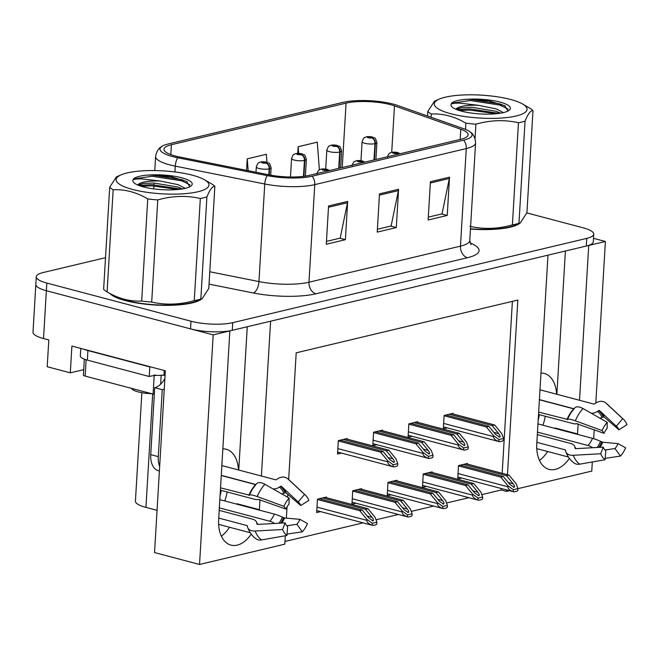 <?xml version="1.0" encoding="UTF-8"?>
<svg xmlns="http://www.w3.org/2000/svg" width="660" height="660" viewBox="0 0 660 660"><rect width="100%" height="100%" fill="white"/><g stroke="black" fill="none" stroke-linecap="round" stroke-linejoin="round"><path stroke-width="0.99" d="M540.977 373.082A31.647 19.42 -75.2 0 1 544.318 373.477A31.647 19.42 -75.2 0 1 556.611 394.21M238.474 469.953A31.647 19.42 104.8 0 0 226.182 449.229A31.647 19.42 104.8 0 0 222.849 448.825M83.721 369.649L70.315 372.842L47.215 366.729L48.807 339.941L43.519 338.539A29.667 7.326 3.4 0 1 33 332.236L35.838 284.402A29.667 7.326 3.4 0 0 46.365 290.705L213.18 334.876L229.853 330.899L218.658 519.362A31.647 19.42 104.8 0 0 230.926 545.111A31.647 19.42 104.8 0 0 251.254 534.088M259.363 510.122A31.647 19.42 104.8 0 0 259.397 509.668L259.99 499.603M221.339 536.151A31.647 19.42 104.8 0 0 229.515 527.257M237.023 504.207A31.647 19.42 104.8 0 0 237.047 503.753L259.397 509.668M70.315 372.842L71.899 346.054L165.346 370.796L154.547 552.56L199.535 564.473L213.18 334.876M595.807 403.021L605.402 241.486L593.488 238.334M517.935 488.664L591.764 471.083L592.301 461.975M593.687 438.685L594.214 429.726M577.5 434.379A31.647 19.42 104.8 0 0 577.525 433.917L578.127 423.852M579.529 400.282L588.728 245.454L605.402 241.486M261.393 476.025L270.592 321.205L547.99 255.156L536.786 443.619A31.647 19.42 104.8 0 0 549.062 469.367A31.647 19.42 104.8 0 0 569.39 458.345M285.326 535.771L284.831 544.162L199.535 564.473M507.457 474.705L517.836 300.061L296.2 352.828L288.667 479.523M287.793 494.323L287.62 497.228M287.05 506.806L286.374 518.141M509.454 490.685L506.467 491.395L506.558 489.918M157.055 510.337L145.942 507.391A29.667 7.326 -176.6 0 1 135.424 501.088L141.867 392.683M481.808 494.612L501.179 489.992L506.467 491.395M284.988 541.472L363.115 522.868M376.018 519.799L398.384 514.47M411.279 511.401L433.645 506.08M446.539 503.002L468.905 497.681M501.179 489.992L501.27 488.515M502.178 473.303L512.391 301.356M432.127 472.494L432.168 471.859L423.258 473.979L422.458 487.369L426.418 486.428M396.866 480.884L396.907 480.249L387.989 482.377L387.197 495.767L391.149 494.827M361.606 489.283L361.639 488.647L352.729 490.768L351.937 504.166L355.888 503.225M326.337 497.681L326.378 497.046L317.468 499.166L316.668 512.556L320.628 511.615M467.395 464.095L467.428 463.46L458.518 465.581L457.727 478.978L461.678 478.03M417.722 422.35L417.763 421.715L408.853 423.835L408.053 437.233L412.013 436.285M382.462 430.749L382.503 430.114L373.585 432.234L372.793 445.624L376.753 444.683M347.201 439.139L347.234 438.504L338.324 440.632L337.532 454.022L341.484 453.082M452.991 413.952L453.024 413.317L444.114 415.445L443.322 428.835L447.274 427.894M238.747 470.027L247.261 326.758M556.883 394.284L565.397 251.014M577.525 433.917L555.184 428.002A31.647 19.42 -75.2 0 1 555.159 428.464M547.652 451.514A31.647 19.42 -75.2 0 1 539.476 460.399M109.89 293.518A47.47 11.723 3.4 0 0 125.392 300.597A47.47 11.723 3.4 0 0 201.655 298.972M470.448 229.078A47.47 11.723 3.4 0 0 519.791 223.228M175.189 155.975A31.647 7.821 -176.6 0 1 163.96 149.251A31.647 7.821 -176.6 0 1 171.402 144.73L346.063 103.141A31.647 7.821 -176.6 0 1 394.474 105.872L460.787 129.253A31.647 7.821 -176.6 0 1 468.121 134.797A31.647 7.821 -176.6 0 1 460.688 139.318L309.185 175.387A31.647 7.821 -176.6 0 1 269.173 174.875L179.693 157.014A31.647 7.821 -176.6 0 1 175.189 155.975M172.639 156.585A35.607 8.794 3.4 0 0 177.705 157.748L267.185 175.618A35.607 8.794 3.4 0 0 312.205 176.187L463.708 140.118A35.607 8.794 3.4 0 0 470.135 131.926A35.607 8.794 3.4 0 0 463.815 128.799L397.501 105.418A35.607 8.794 3.4 0 0 343.043 102.349L168.382 143.929A35.607 8.794 3.4 0 0 162.31 146.157A35.607 8.794 3.4 0 0 172.639 156.585M105.509 257.697L43.271 272.514A29.667 7.326 3.4 0 0 36.3 276.746L35.838 284.402A29.667 7.326 3.4 0 0 46.365 290.705L190.534 328.878A29.667 7.326 3.4 0 0 232.27 330.322L586.303 246.032A29.667 7.326 3.4 0 0 593.282 241.799L593.736 234.143A29.667 7.326 3.4 0 0 583.209 227.84L526.845 212.916M36.3 276.746A29.667 7.326 3.4 0 0 46.819 283.058L190.987 321.222A29.667 7.326 3.4 0 0 232.724 322.674L586.756 238.375A29.667 7.326 3.4 0 0 593.736 234.143M347.663 201.424L345.386 239.696L326.296 244.241L328.564 205.969L347.663 201.424A7.912 5.932 -103.4 0 1 347.49 202.727L328.49 207.256M449.51 177.177L447.233 215.44L428.142 219.986L430.411 181.723L449.51 177.177A7.912 5.932 -103.4 0 1 449.336 178.481L430.337 183.001M398.582 189.304L396.313 227.568L377.215 232.114L379.492 193.85L398.582 189.304A7.912 5.932 -103.4 0 1 398.417 190.608L379.417 195.129M319.399 169.876L317.262 142.164L298.171 146.71L297.775 153.376M266.962 162.277L266.343 154.292L247.244 158.837L246.559 170.362M396.313 227.568L390.728 226.091M377.388 229.267L391.124 225.992L398.417 190.608M447.233 215.44L441.647 213.964M428.307 217.14L442.043 213.873L449.336 178.481M345.386 239.696L339.809 238.21M326.461 241.387L340.197 238.12L347.49 202.727M247.244 158.837L248.16 170.684M298.171 146.71L298.683 153.359M449.196 414.233L492.104 425.593L498.737 433.661C500.181 435.559 500.494 436.722 499.702 437.151L499.076 437.11M398.475 154.126A4.942 3.836 -104.9 0 0 396.982 153.384A2.475 0.61 3.4 0 0 396.619 152.526A2.475 0.61 3.4 0 0 393.137 152.402A2.475 0.61 3.4 0 0 393.434 153.277A2.475 0.61 3.4 0 0 396.841 153.417L394.045 152.839L396.982 153.384M396.841 153.417A4.942 3.572 78 0 1 398.227 154.184M451.745 413.622L494.645 424.982L501.798 433.678L503.539 438.471L503.423 440.41A4.942 3.036 104.8 0 1 502.045 441.177L500.14 441.631A4.942 3.036 104.8 0 1 499.158 441.631A4.942 3.036 104.8 0 1 498.82 441.507C495.313 440.228 493.531 438.603 493.465 436.606L493.523 435.649L498.935 439.56L503.539 438.471M444.097 415.759L486.37 426.954L493.523 435.649M486.37 426.954L488.92 426.352L446.011 414.991M499.702 437.151L495.553 434.42L488.92 426.352M492.104 425.593L494.645 424.982M498.935 439.56L498.82 441.507M463.601 464.376L506.501 475.728L513.142 483.805C514.577 485.702 514.899 486.865 514.107 487.286L513.48 487.253M374.401 159.86L375.367 143.583A4.942 3.836 -104.9 0 0 371.745 137.833A2.475 0.61 3.4 0 0 371.382 136.975A2.475 0.61 3.4 0 0 367.9 136.851A2.475 0.61 3.4 0 0 368.197 137.734A2.475 0.61 3.4 0 0 371.605 137.866L368.8 137.296L371.745 137.833M371.605 137.866A4.942 3.572 78 0 1 374.946 143.682A7.417 1.832 -176.6 0 1 364.733 143.269A7.417 1.832 -176.6 0 1 362.101 141.694C364.386 135.679 364.675 138.278 365.376 137.181C367.001 136.471 369.328 136.405 372.355 136.975C375.655 139.334 374.443 135.35 376.909 142.576A7.417 1.832 -176.6 0 1 375.367 143.583M373.981 159.959L374.946 143.682M466.15 463.765L509.05 475.126L516.202 483.821L517.935 488.606L517.819 490.553A4.942 3.036 104.8 0 1 516.45 491.32L514.544 491.774A4.942 3.036 104.8 0 1 513.562 491.766A4.942 3.036 104.8 0 1 513.224 491.642C509.718 490.372 507.928 488.738 507.87 486.75L507.928 485.793L513.34 489.704L517.935 488.606M458.502 465.902L500.775 477.097L507.928 485.793M500.775 477.097L503.324 476.487L460.416 465.127M514.107 487.286L509.957 484.564L503.324 476.487M506.501 475.728L509.05 475.126M513.34 489.704L513.224 491.642M413.935 422.631L456.835 433.983L463.477 442.06C464.912 443.957 465.234 445.12 464.434 445.541L463.807 445.508M363.206 162.525A4.942 3.836 -104.9 0 0 361.721 161.782A2.475 0.61 3.4 0 0 361.358 160.916A2.475 0.61 3.4 0 0 357.877 160.801A2.475 0.61 3.4 0 0 358.174 161.675A2.475 0.61 3.4 0 0 361.581 161.815L358.776 161.238L361.721 161.782M361.581 161.815A4.942 3.572 78 0 1 362.959 162.583M416.476 422.02L459.385 433.381L466.537 442.076L468.27 446.861L468.154 448.808A4.942 3.036 104.8 0 1 466.785 449.576L464.871 450.029A4.942 3.036 104.8 0 1 463.897 450.021A4.942 3.036 104.8 0 1 463.559 449.897C460.053 448.627 458.263 446.993 458.205 445.005L458.263 444.048L463.675 447.959L468.27 446.861M408.837 424.157L451.11 435.353L458.263 444.048M451.11 435.353L453.659 434.742L410.751 423.382M464.434 445.541L460.292 442.819L453.659 434.742M456.835 433.983L459.385 433.381M463.675 447.959L463.559 449.897M378.667 431.021L421.575 442.382L428.208 450.458C429.652 452.356 429.973 453.511 429.173 453.94L428.546 453.907M327.946 170.923A4.942 3.836 -104.9 0 0 326.452 170.173A2.475 0.61 3.4 0 0 326.089 169.315A2.475 0.61 3.4 0 0 322.616 169.191A2.475 0.61 3.4 0 0 322.913 170.074A2.475 0.61 3.4 0 0 326.32 170.206L323.515 169.636L326.452 170.173M326.32 170.206A4.942 3.572 78 0 1 327.698 170.981M381.216 430.419L424.124 441.779L431.269 450.475L433.01 455.26L432.894 457.198A4.942 3.036 104.8 0 1 431.524 457.966L429.611 458.419A4.942 3.036 104.8 0 1 428.629 458.419A4.942 3.036 104.8 0 1 428.29 458.296C424.784 457.025 423.002 455.392 422.936 453.395L422.994 452.446L428.406 456.357L433.01 455.26M373.568 432.556L415.849 443.743L422.994 452.446M415.849 443.743L418.39 443.14L375.49 431.78M429.173 453.94L425.032 451.217L418.39 443.14M421.575 442.382L424.124 441.779M428.406 456.357L428.29 458.296M343.406 439.42L386.314 450.78L392.947 458.848C394.383 460.746 394.705 461.909 393.913 462.338L393.286 462.297M345.955 438.809L388.855 450.169L396.008 458.873L397.741 463.658L397.633 465.597A4.942 3.036 104.8 0 1 396.256 466.364L394.35 466.818A4.942 3.036 104.8 0 1 393.368 466.818A4.942 3.036 104.8 0 1 393.03 466.694C389.524 465.424 387.733 463.79 387.676 461.794L387.733 460.837L393.145 464.747L397.741 463.658M338.308 440.946L380.581 452.141L387.733 460.837M380.581 452.141L383.13 451.539L340.222 440.179M393.913 462.338L389.763 459.608L383.13 451.539M386.314 450.78L388.855 450.169M393.145 464.747L393.03 466.694M428.34 472.766L471.24 484.127L477.881 492.203C479.317 494.101 479.638 495.256 478.838 495.685L478.211 495.652M339.133 168.259L340.106 151.981A4.942 3.836 -104.9 0 0 336.476 146.231A2.475 0.61 3.4 0 0 336.113 145.373A2.475 0.61 3.4 0 0 332.64 145.249A2.475 0.61 3.4 0 0 332.929 146.124A2.475 0.61 3.4 0 0 336.336 146.264L333.539 145.687L336.476 146.231M336.336 146.264A4.942 3.572 78 0 1 339.685 152.081A7.417 1.832 -176.6 0 1 329.464 151.668A7.417 1.832 -176.6 0 1 326.832 150.092C329.117 144.078 329.406 146.677 330.115 145.579C331.741 144.87 334.067 144.796 337.095 145.373C340.387 147.725 339.182 143.74 341.641 150.975A7.417 1.832 -176.6 0 1 340.106 151.981M338.72 168.358L339.685 152.081M430.881 472.164L473.789 483.524L480.934 492.22L482.674 497.005L482.559 498.943A4.942 3.036 104.8 0 1 481.189 499.711L479.276 500.164A4.942 3.036 104.8 0 1 478.294 500.164A4.942 3.036 104.8 0 1 477.964 500.041C474.449 498.77 472.667 497.137 472.609 495.14L472.659 494.191L478.071 498.102L482.674 497.005M423.233 474.301L465.514 485.488L472.659 494.191M465.514 485.488L468.055 484.885L425.156 473.525M478.838 495.685L474.697 492.962L468.055 484.885M471.24 484.127L473.789 483.524M478.071 498.102L477.964 500.041M393.071 481.165L435.98 492.525L442.612 500.593C444.056 502.491 444.378 503.654 443.578 504.083L442.951 504.042M303.889 176.327L304.837 160.38A4.942 3.836 -104.9 0 0 301.216 154.63A2.475 0.61 3.4 0 0 300.853 153.763A2.475 0.61 3.4 0 0 297.371 153.648A2.475 0.61 3.4 0 0 297.668 154.523A2.475 0.61 3.4 0 0 301.075 154.663L298.271 154.085L301.216 154.63M301.075 154.663A4.942 3.572 78 0 1 304.425 160.479A7.417 1.832 -176.6 0 1 294.203 160.066A7.417 1.832 -176.6 0 1 291.572 158.491C293.857 152.476 294.146 155.075 294.847 153.978C296.48 153.26 298.807 153.194 301.834 153.772C305.126 156.123 303.913 152.138 306.38 159.365A7.417 1.832 -176.6 0 1 304.837 160.38M303.476 176.377L304.425 160.479M395.62 480.554L438.52 491.914L445.673 500.618L447.414 505.403L447.298 507.342A4.942 3.036 104.8 0 1 445.921 508.109L444.015 508.563A4.942 3.036 104.8 0 1 443.033 508.563A4.942 3.036 104.8 0 1 442.695 508.439C439.189 507.169 437.407 505.535 437.341 503.539L437.398 502.582L442.81 506.492L447.414 505.403M387.973 482.691L430.246 493.886L437.398 502.582M430.246 493.886L432.795 493.284L389.887 481.924M443.578 504.083L439.436 501.353L432.795 493.284M435.98 492.525L438.52 491.914M442.81 506.492L442.695 508.439M357.811 489.563L400.711 500.923L407.352 508.992C408.787 510.889 409.109 512.053 408.317 512.473L407.69 512.44M269.214 174.883L269.577 168.77A4.942 3.836 -104.9 0 0 265.955 163.02A2.475 0.61 3.4 0 0 265.584 162.162A2.475 0.61 3.4 0 0 262.111 162.038A2.475 0.61 3.4 0 0 262.408 162.921A2.475 0.61 3.4 0 0 265.815 163.053L263.01 162.484L265.955 163.02M265.815 163.053A4.942 3.572 78 0 1 269.156 168.869A7.417 1.832 -176.6 0 1 258.935 168.465A7.417 1.832 -176.6 0 1 256.311 166.881C258.596 160.867 258.885 163.474 259.586 162.368C261.212 161.659 263.538 161.593 266.566 162.162C269.866 164.521 268.653 160.537 271.12 167.764A7.417 1.832 -176.6 0 1 269.577 168.77M268.81 174.809L269.156 168.869M360.352 488.953L403.26 500.313L410.413 509.008L412.145 513.793L412.03 515.74A4.942 3.036 104.8 0 1 410.66 516.508L408.754 516.962A4.942 3.036 104.8 0 1 407.773 516.953A4.942 3.036 104.8 0 1 407.435 516.83C403.928 515.559 402.138 513.926 402.08 511.937L402.138 510.98L407.55 514.891L412.145 513.793M352.712 491.089L394.985 502.285L402.138 510.98M394.985 502.285L397.534 501.674L354.626 490.314M408.317 512.473L404.167 509.751L397.534 501.674M400.711 500.923L403.26 500.313M407.55 514.891L407.435 516.83M322.542 497.954L365.45 509.314L372.091 517.39C373.527 519.288 373.849 520.451 373.048 520.872L372.421 520.839M325.091 497.351L367.999 508.712L375.144 517.407L376.885 522.192L376.769 524.131A4.942 3.036 104.8 0 1 375.4 524.898L373.486 525.36A4.942 3.036 104.8 0 1 372.504 525.352A4.942 3.036 104.8 0 1 372.166 525.228C368.659 523.957 366.877 522.324 366.82 520.327L366.869 519.379L372.281 523.289L376.885 522.192M317.443 499.488L359.725 510.683L366.869 519.379M359.725 510.683L362.266 510.073L319.366 498.712M373.048 520.872L368.907 518.149L362.266 510.073M365.45 509.314L367.999 508.712M372.281 523.289L372.166 525.228M250.33 532.768L218.633 524.378M218.732 518.083L247.022 525.574A0.99 0.602 158.6 0 1 247.393 525.938L247.5 526.754A10.882 6.583 -21.4 0 0 247.748 527.711A10.882 6.583 -21.4 0 0 255.139 531.019L282.604 529.51L285.087 522.893L257.631 524.403A0.99 0.602 158.6 0 1 256.93 524.015L256.822 523.198A10.882 6.583 -21.4 0 0 256.583 522.241A10.882 6.583 -21.4 0 0 252.73 519.247L219.194 510.37M220.39 490.207L253.927 499.092A10.882 2.013 -156.8 0 0 258.241 499.356L285.904 509.066L283.981 506.327L257.194 496.543A10.882 2.013 -156.8 0 0 249.381 495.165L220.531 487.847M221.265 475.513L255.544 484.588A0.99 0.503 -137.9 0 0 255.791 484.613M273.042 488.944A10.882 8.349 -53.7 0 0 279.411 487.105L280.483 486.379A0.99 0.759 126.3 0 1 281.424 486.37L298.18 501.955L304.557 494.414L287.793 478.83A10.882 8.349 -53.7 0 0 287.224 478.36A10.882 8.349 -53.7 0 0 277.423 478.929L276.35 479.655A0.99 0.759 126.3 0 1 275.657 479.803L221.851 465.556M224.755 500.957A29.667 18.208 104.8 0 0 227.131 491.997M221.273 475.348L255.882 484.514M221.149 490.413A19.784 12.144 -75.2 0 1 220.052 495.817M219.829 499.653L274.37 514.099A10.882 2.013 23.2 0 1 282.422 517.102L284.6 517.985L299.929 519.354A13.571 8.332 -75.2 0 1 296.86 524.271L286.852 525.756M274.519 523.471A10.882 5.519 -137.9 0 0 269.89 521.26L219.343 507.878M298.18 501.955A13.571 8.332 -75.2 0 1 298.733 502.417A13.571 8.332 -75.2 0 1 300.754 505.527L286.093 492.863A0.99 0.602 -21.4 0 0 285.103 492.805L283.841 493.259A10.882 6.583 158.6 0 1 281.729 493.878M282.604 529.51A22.745 13.959 -75.2 0 0 286.91 535.491L287.653 526.465A13.571 8.332 -75.2 0 1 285.087 522.893M285.904 509.066A13.571 8.332 -75.2 0 1 288.981 504.149L289.129 498.085A22.745 13.959 -75.2 0 0 283.981 506.327M299.929 519.354L307.486 523.578A22.745 13.959 -75.2 0 1 302.338 531.82L296.86 524.271M304.557 494.414A22.745 13.959 -75.2 0 1 305.481 495.181A22.745 13.959 -75.2 0 1 308.863 500.404L300.754 505.527M287.026 534.088L302.338 531.82M286.91 535.491L261.55 539.929A10.882 8.349 126.3 0 1 255.94 538.758C252.301 536.052 249.571 532.364 247.748 527.711M256.402 483.937A10.882 5.519 42.1 0 1 256.616 483.673A10.882 5.519 42.1 0 1 264.858 484.291L289.129 498.085M164.266 388.963A19.784 12.144 -75.2 0 1 162.269 389.672L158.293 456.637A19.784 12.144 104.8 0 0 159.662 466.43M162.269 389.672L154.72 387.676L150.744 454.641A19.784 12.144 104.8 0 0 158.408 470.728L159.398 470.992M154.72 387.676A19.784 12.144 104.8 0 0 164.893 378.493M150.29 366.811A19.784 4.884 3.4 0 0 149.82 366.943L87.92 350.551A19.784 4.884 -176.6 0 1 84.208 349.313M80.784 348.406L80.338 355.913A19.784 4.884 3.4 0 0 87.359 360.121L149.251 376.505L149.82 366.943M164.249 370.507L163.96 375.284A19.784 4.884 3.4 0 0 160.999 375.226M156.717 375.358A19.784 4.884 3.4 0 0 149.251 376.505M165.066 375.573L163.96 375.284M568.466 457.025L536.77 448.635M536.869 442.34L565.158 449.831A0.99 0.602 158.6 0 1 565.529 450.186L565.636 451.011A10.882 6.583 -21.4 0 0 565.876 451.968A10.882 6.583 -21.4 0 0 573.276 455.276L600.732 453.758L603.215 447.142L575.759 448.66A0.99 0.602 158.6 0 1 575.066 448.272L574.959 447.455A10.882 6.583 -21.4 0 0 574.712 446.498A10.882 6.583 -21.4 0 0 570.867 443.504L537.322 434.618M538.519 414.463L572.063 423.34A10.882 2.013 -156.8 0 0 576.378 423.613L604.04 433.315L602.11 430.584L575.322 420.799A10.882 2.013 -156.8 0 0 567.509 419.422L538.659 412.104M539.393 399.77L573.672 408.845A0.99 0.503 -137.9 0 0 573.928 408.87M591.178 413.201A10.882 8.349 -53.7 0 0 597.539 411.361L598.612 410.635A0.99 0.759 126.3 0 1 599.56 410.627L616.316 426.212L622.693 418.671L605.929 403.087A10.882 8.349 -53.7 0 0 605.36 402.608A10.882 8.349 -53.7 0 0 595.559 403.186L594.487 403.912A0.99 0.759 126.3 0 1 593.794 404.06L539.987 389.812M542.891 425.213A29.667 18.208 104.8 0 0 545.259 416.245M539.402 399.605L574.01 408.763M539.286 414.661A19.784 12.144 -75.2 0 1 538.189 420.073M537.958 423.91L592.507 438.347A10.882 2.013 23.2 0 1 600.559 441.358L602.737 442.241L618.065 443.611A13.571 8.332 -75.2 0 1 614.988 448.528L604.981 450.005M592.647 447.728A10.882 5.519 -137.9 0 0 588.027 445.516L537.471 432.127M616.316 426.212A13.571 8.332 -75.2 0 1 616.869 426.665A13.571 8.332 -75.2 0 1 618.89 429.784L604.23 417.112A0.99 0.602 -21.4 0 0 603.24 417.054L601.978 417.516A10.882 6.583 158.6 0 1 599.866 418.135M600.732 453.758A22.745 13.959 -75.2 0 0 605.047 459.748L605.789 450.714A13.571 8.332 -75.2 0 1 603.215 447.142M604.04 433.315A13.571 8.332 -75.2 0 1 607.117 428.398L607.266 422.342A22.745 13.959 -75.2 0 0 602.11 430.584M618.065 443.611L625.622 447.835A22.745 13.959 -75.2 0 1 620.466 456.077L614.988 448.528M622.693 418.671A22.745 13.959 -75.2 0 1 623.609 419.438A22.745 13.959 -75.2 0 1 627 424.652L618.89 429.784M605.162 458.345L620.466 456.077M605.047 459.748L579.686 464.178A10.882 8.349 126.3 0 1 574.068 463.015C570.438 460.3 567.707 456.621 565.876 451.968M574.538 408.193A10.882 5.519 42.1 0 1 574.753 407.921A10.882 5.519 42.1 0 1 582.994 408.548L607.266 422.342M200.368 299.524A46.975 11.599 -176.6 0 1 125.713 300.514A46.975 11.599 -176.6 0 1 111.103 294.22M154.225 374.946A4.942 1.221 3.4 0 0 161.18 375.185M84.34 359.164L83.399 375.037A4.942 1.221 3.4 0 0 85.156 376.093L153.087 394.078A4.942 1.221 3.4 0 0 154.325 394.334M518.504 223.781A46.975 11.599 -176.6 0 1 470.456 228.954M198.017 191.738A46.48 11.484 3.4 0 0 204.476 179.759A46.48 11.484 3.4 0 0 127.067 172.953A46.48 11.484 3.4 0 0 121.209 174.809A46.48 11.484 3.4 0 0 136.868 190.493A46.48 11.484 3.4 0 0 198.017 191.738M141.677 301.059L147.749 198.916C136.438 192.225 124.913 189.172 113.157 189.758A54.392 13.439 3.4 0 1 109.7 187.192L103.628 289.336A54.392 13.439 3.4 0 0 107.093 291.901C118.412 298.592 129.938 301.645 141.677 301.059A54.392 13.439 3.4 0 0 151.701 302.057C165.594 305.225 179.776 304.747 194.263 300.622L200.326 198.487A54.392 13.439 3.4 0 0 203.791 197.752A54.392 13.439 3.4 0 0 206.893 196.927L200.821 299.062L202.075 298.79L208.791 288.469L214.863 186.334C212.438 186.194 209.781 189.725 206.893 196.927M214.863 186.334A54.392 13.439 3.4 0 0 211.398 183.761L204.476 179.759M194.263 300.622A54.392 13.439 3.4 0 0 197.728 299.887A54.392 13.439 3.4 0 0 200.821 299.062M113.157 189.758L107.093 291.901L114.015 295.903A46.48 11.484 3.4 0 0 191.425 302.709A46.48 11.484 3.4 0 0 197.282 300.853L202.075 298.79M185.245 188.356A29.75 7.351 3.4 0 0 191.144 185.922A29.75 7.351 3.4 0 0 181.805 177.82A29.75 7.351 3.4 0 0 150.109 174.966L146.693 175.139C139.887 175.84 135.457 177.103 133.402 178.918L133.031 179.867A29.75 7.351 3.4 0 0 133.716 182.506A29.75 7.351 3.4 0 0 155.81 189.139A29.75 7.351 3.4 0 0 185.245 188.356L178.093 184.643L159.935 180.988A24.725 6.105 3.4 0 0 143.385 182.209A24.725 6.105 3.4 0 0 137.783 185.031M182.424 188.917L177.952 187.027L153.747 183.001L143.311 183.43L138.006 185.122M133.031 179.867C134.335 179.157 137.115 178.819 141.364 178.868L159.935 180.988M189.767 186.805L186.706 181.5L170.808 176.624L150.109 174.966M131.257 388.295L132.008 389.087A18.843 4.653 3.4 0 0 151.718 393.715M147.749 198.916A54.392 13.439 3.4 0 0 157.773 199.922L151.701 302.057M109.7 187.192L116.416 176.872L121.209 174.809M200.326 198.487C186.433 195.319 172.252 195.797 157.773 199.922M178.093 189.486L151.685 185.839L141.133 186.252M190.047 184.849L181.714 180.832L152.254 176.278L133.402 178.918M181.021 189.139L151.75 184.651L138.682 185.402M187.399 181.929L181.789 179.636L152.32 175.081L146.693 175.139M516.153 115.995A46.48 11.484 3.4 0 0 522.613 104.016A46.48 11.484 3.4 0 0 445.203 97.21A46.48 11.484 3.4 0 0 439.345 99.066A46.48 11.484 3.4 0 0 455.004 114.749A46.48 11.484 3.4 0 0 516.153 115.995M469.837 226.314C483.731 229.482 497.912 229.003 512.391 224.878L518.463 122.743A54.392 13.439 3.4 0 0 521.928 122.009A54.392 13.439 3.4 0 0 525.03 121.176L518.958 223.311L520.212 223.039L526.928 212.718L532.991 110.583C530.566 110.451 527.917 113.982 525.03 121.176M532.991 110.583A54.392 13.439 3.4 0 0 529.534 108.017L522.613 104.016M512.391 224.878A54.392 13.439 3.4 0 0 515.856 224.144A54.392 13.439 3.4 0 0 518.958 223.311M470.464 228.838A46.48 11.484 3.4 0 0 509.561 226.966A46.48 11.484 3.4 0 0 515.419 225.109L520.212 223.047M503.382 112.612A29.75 7.351 3.4 0 0 509.281 110.17A29.75 7.351 3.4 0 0 499.933 102.069A29.75 7.351 3.4 0 0 468.245 99.223L464.83 99.396C458.023 100.097 453.585 101.359 451.539 103.174L451.168 104.123A29.75 7.351 3.4 0 0 451.853 106.763A29.75 7.351 3.4 0 0 473.938 113.388A29.75 7.351 3.4 0 0 503.382 112.612L496.229 108.892L478.063 105.237A24.725 6.105 3.4 0 0 461.513 106.466A24.725 6.105 3.4 0 0 455.92 109.288M500.56 113.174L496.089 111.284L471.883 107.258L461.447 107.687L456.142 109.379M451.168 104.123C452.471 103.406 455.243 103.075 459.5 103.125L478.063 105.237M507.903 111.061L504.842 105.757L488.944 100.881L468.245 99.223M465.506 129.434L465.877 123.172A54.392 13.439 3.4 0 0 475.909 124.179L475.043 138.691M427.564 116.011L427.829 111.449A54.392 13.439 3.4 0 0 431.293 114.015L431.095 117.265M427.829 111.449L434.544 101.128L439.345 99.066M465.877 123.172C454.575 116.482 443.041 113.429 431.293 114.015M518.463 122.743C504.57 119.575 490.388 120.054 475.909 124.179M496.229 113.735L469.821 110.096L459.269 110.509M508.183 109.106L499.851 105.08L470.382 100.534L451.539 103.174M499.158 113.388L469.887 108.9L456.819 109.651M505.535 106.186L499.917 103.892L470.456 99.338L464.83 99.396M43.519 338.539L46.819 283.058M145.942 507.391L152.683 393.971M171.402 144.73L170.816 154.613M463.708 140.118A9.892 7.417 76.6 0 1 466.273 148.566L314.771 184.635A39.559 9.768 -176.6 0 1 264.751 184L175.271 166.138A39.559 9.768 -176.6 0 1 169.645 164.843A39.559 9.768 -176.6 0 1 155.612 156.436L154.77 170.577M177.705 157.748A9.892 4.686 -78.7 0 0 175.271 166.138L174.925 171.955M267.185 175.618A9.892 4.686 -78.7 0 0 264.751 184L258.951 281.581A39.559 9.768 3.4 0 0 308.979 282.216L314.771 184.635A9.892 7.417 -103.4 0 0 312.205 176.187M470.135 131.926C473.401 133.955 475.216 137.626 475.571 142.923A39.559 9.768 -176.6 0 1 466.273 148.566L460.474 246.147A39.559 9.768 3.4 0 0 469.771 240.504L471.042 244.712M470.068 242.929A49.45 12.21 -176.6 0 1 467.453 257.714L315.959 293.783A49.45 12.21 -176.6 0 1 253.423 292.99L209.047 284.13M190.987 321.222L190.534 328.878M232.724 322.674L232.27 330.322M586.756 238.375L586.303 246.032M209.781 271.763L258.951 281.581A9.892 4.686 101.3 0 1 253.423 292.99M315.959 293.783A9.892 7.417 -103.4 0 1 308.979 282.216L460.474 246.147A9.892 7.417 -103.4 0 0 467.453 257.714M460.787 129.253L460.177 139.433M394.474 105.872L391.71 152.377M346.063 103.141L342.243 167.516M493.878 432.374L498.737 433.661M443.644 423.415L493.465 436.606M508.274 482.518L513.142 483.805M458.048 473.558L507.87 486.75M458.609 440.773L463.477 442.06M408.375 431.813L458.205 445.005M423.349 449.171L428.208 450.458M373.114 440.204L422.936 453.395M388.08 457.561L392.947 458.848M337.854 448.602L387.676 461.794M473.014 490.916L477.881 492.203M422.779 481.948L472.609 495.14M437.753 499.306L442.612 500.593M387.519 490.347L437.341 503.539M402.484 507.705L407.352 508.992M352.258 498.745L402.08 511.937M367.224 516.104L372.091 517.39M316.99 507.144L366.82 520.327M247.492 526.696A29.667 18.208 -75.2 0 1 247.022 525.574M248.82 495.338A29.667 18.208 -75.2 0 1 255.544 484.588M274.37 514.099A19.784 12.144 -75.2 0 1 269.89 521.26M282.422 517.102A23.397 14.363 -75.2 0 1 279.007 523.223M257.342 524.386A23.397 14.363 -75.2 0 1 256.822 523.198M279.411 487.105A23.397 14.363 -75.2 0 1 283.841 493.259M283.627 517.663A24.395 14.974 -75.2 0 1 280.69 523.132M280.483 486.379A24.395 14.974 -75.2 0 1 285.103 492.805M284.6 517.985A24.651 15.13 -75.2 0 1 281.927 523.066M283.33 488.144A24.651 15.13 -75.2 0 1 286.093 492.863M261.55 539.929A33.833 20.765 -75.2 0 1 255.139 531.019M287.793 478.83A33.833 20.765 -75.2 0 1 289.171 479.968L287.224 478.36M257.194 496.543A33.833 20.765 -75.2 0 1 264.858 484.291M249.381 495.165A30.995 19.024 -75.2 0 1 253.407 487.765L256.616 483.673M249.208 495.363A29.997 18.414 -75.2 0 1 253.11 488.202L253.407 487.765M87.359 360.121L87.92 350.551M158.293 456.637L150.744 454.641M565.628 450.945A29.667 18.208 -75.2 0 1 565.158 449.831M566.948 419.595A29.667 18.208 -75.2 0 1 573.672 408.845M592.507 438.347A19.784 12.144 -75.2 0 1 588.027 445.516M600.559 441.358A23.397 14.363 -75.2 0 1 597.143 447.48M575.47 448.643A23.397 14.363 -75.2 0 1 574.959 447.455M597.539 411.361A23.397 14.363 -75.2 0 1 601.978 417.516M601.763 441.919A24.395 14.974 -75.2 0 1 598.826 447.389M598.612 410.635A24.395 14.974 -75.2 0 1 603.24 417.054M602.737 442.241A24.651 15.13 -75.2 0 1 600.064 447.323M601.466 412.401A24.651 15.13 -75.2 0 1 604.23 417.112M579.686 464.178A33.833 20.765 -75.2 0 1 573.276 455.276M605.929 403.087A33.833 20.765 -75.2 0 1 607.299 404.225L605.36 402.608M575.322 420.799A33.833 20.765 -75.2 0 1 582.994 408.548M567.509 419.422A30.995 19.024 -75.2 0 1 571.543 412.013L574.753 407.921M567.344 419.62A29.997 18.414 -75.2 0 1 571.246 412.45L571.543 412.013M160.644 384.194L161.18 375.226M153.087 394.078L154.184 375.581M85.156 376.093L86.122 359.774M162.31 146.157C158.821 147.79 156.585 151.214 155.612 156.436M475.571 142.923L469.771 240.504M154.036 183.01L153.681 188.875M387.337 157.245C389.623 151.231 389.911 153.829 390.621 152.732C392.246 152.023 394.573 151.948 397.6 152.526L400.141 153.731M443.438 426.88L499.158 441.631M360.971 160.652L362.101 141.694M375.903 159.505L376.909 142.576M457.842 477.015L513.562 491.766M352.077 165.643C354.362 159.629 354.651 162.228 355.352 161.131C356.977 160.413 359.312 160.347 362.34 160.924L364.873 162.129M408.169 435.27L463.897 450.021M316.816 174.034C319.102 168.019 319.382 170.626 320.092 169.521C321.717 168.811 324.043 168.745 327.071 169.315L329.612 170.527M372.908 443.668L428.629 458.419M337.648 452.067L393.368 466.818M325.71 169.051L326.832 150.092M340.634 167.896L341.641 150.975M422.573 485.413L478.294 500.164M290.474 177.012L291.572 158.491M305.382 176.113L306.38 159.365M387.313 493.812L443.033 508.563M255.989 172.243L256.311 166.881M270.674 175.164L271.12 167.764M352.052 502.202L407.773 516.953M316.784 510.601L372.504 525.352M257.697 524.403L256.583 522.241M305.481 495.181L289.171 479.968M575.825 448.66L574.712 446.498M623.609 419.438L607.299 404.225"/></g></svg>
